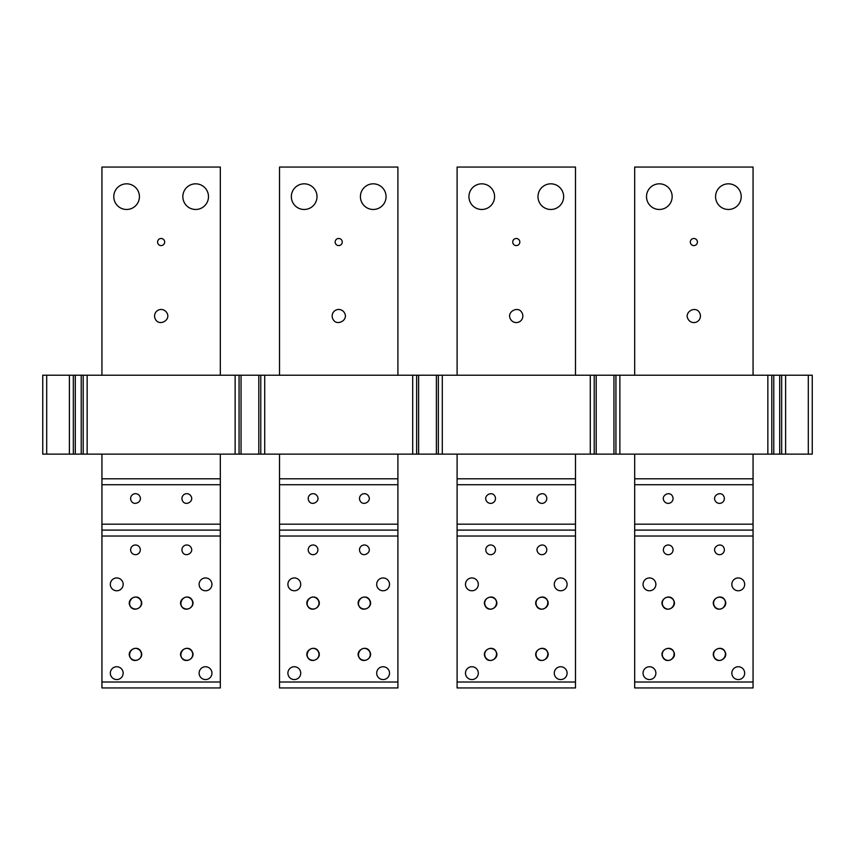 <?xml version="1.0" encoding="UTF-8"?>
<svg xmlns="http://www.w3.org/2000/svg" width="855" height="855" viewBox="0 0 855 855"><rect width="100%" height="100%" fill="white"/><g stroke="black" fill="none" stroke-linecap="round" stroke-linejoin="round"><path stroke-width="1.28" d="M155.375 319.161C159.083 326.781 171.299 320.112 166.885 312.877A6.562 6.562 0 0 0 157.993 310.269A6.562 6.562 0 0 0 155.375 319.161M101.937 454.133L101.937 478.8L220.323 478.8L220.323 454.133M220.323 375.217L220.323 167.056L101.937 167.056L101.937 375.217M137.858 202.795A12.825 12.825 0 0 1 120.459 207.904A12.825 12.825 0 0 1 115.35 190.505A12.825 12.825 0 0 1 132.749 185.396A12.825 12.825 0 0 1 137.858 202.795M158.015 240.33A3.548 3.548 0 0 1 162.835 238.919A3.548 3.548 0 0 1 164.256 243.728A3.548 3.548 0 0 1 159.436 245.15A3.548 3.548 0 0 1 158.015 240.33M184.413 190.505A12.825 12.825 0 0 1 201.812 185.396A12.825 12.825 0 0 1 206.921 202.795A12.825 12.825 0 0 1 189.511 207.904A12.825 12.825 0 0 1 184.413 190.505M182.532 552.159C185.268 557.791 194.299 552.854 191.039 547.51A4.852 4.852 0 0 0 184.456 545.576A4.852 4.852 0 0 0 182.532 552.159M101.937 682.023L101.937 536.021L220.323 536.021L220.323 687.944L101.937 687.944L101.937 682.023L220.323 682.023M131.232 552.159A4.852 4.852 0 0 1 133.156 545.576A4.852 4.852 0 0 1 139.739 547.51A4.852 4.852 0 0 1 137.815 554.083A4.852 4.852 0 0 1 131.232 552.159M123.152 673.152A6.413 6.413 0 0 1 116.74 679.565A6.413 6.413 0 0 1 110.327 673.152A6.413 6.413 0 0 1 116.74 666.74A6.413 6.413 0 0 1 123.152 673.152M130.12 657.335C133.572 664.442 144.965 658.211 140.851 651.467C137.399 644.36 126.006 650.591 130.12 657.335M192.151 651.467C188.699 644.36 177.306 650.591 181.42 657.335C184.872 664.442 196.265 658.211 192.151 651.467M140.851 600.167C137.399 593.06 126.006 599.291 130.12 606.035C133.572 613.142 144.965 606.911 140.851 600.167M192.151 600.167C188.699 593.06 177.306 599.291 181.42 606.035C184.872 613.142 196.265 606.911 192.151 600.167M199.119 673.152A6.413 6.413 0 0 1 205.531 666.74A6.413 6.413 0 0 1 211.944 673.152A6.413 6.413 0 0 1 205.531 679.565A6.413 6.413 0 0 1 199.119 673.152M110.327 584.36A6.413 6.413 0 0 1 116.74 577.948A6.413 6.413 0 0 1 123.152 584.36A6.413 6.413 0 0 1 116.74 590.773A6.413 6.413 0 0 1 110.327 584.36M199.119 584.36A6.413 6.413 0 0 1 205.531 577.948A6.413 6.413 0 0 1 211.944 584.36A6.413 6.413 0 0 1 205.531 590.773A6.413 6.413 0 0 1 199.119 584.36M101.937 536.021L101.937 530.1L220.323 530.1L220.323 536.021M101.937 530.1L101.937 524.179L220.323 524.179L220.323 478.8M101.937 478.8L101.937 524.179M220.323 530.1L220.323 524.179M191.039 496.21A4.852 4.852 0 0 0 184.456 494.276A4.852 4.852 0 0 0 182.532 500.859C185.268 506.491 194.299 501.554 191.039 496.21M139.739 496.21A4.852 4.852 0 0 0 133.156 494.276A4.852 4.852 0 0 0 131.232 500.859C133.968 506.491 142.999 501.554 139.739 496.21M332.958 319.161C336.656 326.781 348.883 320.112 344.469 312.877A6.562 6.562 0 0 0 335.566 310.269A6.562 6.562 0 0 0 332.958 319.161M279.521 454.133L279.521 478.8L397.906 478.8L397.906 454.133M397.906 375.217L397.906 167.056L279.521 167.056L279.521 375.217M315.442 202.795A12.825 12.825 0 0 1 298.032 207.904A12.825 12.825 0 0 1 292.923 190.505A12.825 12.825 0 0 1 310.333 185.396A12.825 12.825 0 0 1 315.442 202.795M335.598 240.33A3.548 3.548 0 0 1 340.418 238.919A3.548 3.548 0 0 1 341.829 243.728A3.548 3.548 0 0 1 337.009 245.15A3.548 3.548 0 0 1 335.598 240.33M361.986 190.505A12.825 12.825 0 0 1 379.385 185.396A12.825 12.825 0 0 1 384.494 202.795A12.825 12.825 0 0 1 367.094 207.904A12.825 12.825 0 0 1 361.986 190.505M360.105 552.159C362.841 557.791 371.882 552.854 368.623 547.51A4.852 4.852 0 0 0 362.039 545.576A4.852 4.852 0 0 0 360.105 552.159M279.521 682.023L279.521 536.021L397.906 536.021L397.906 687.944L279.521 687.944L279.521 682.023L397.906 682.023M308.805 552.159A4.852 4.852 0 0 1 310.739 545.576A4.852 4.852 0 0 1 317.323 547.51A4.852 4.852 0 0 1 315.388 554.083A4.852 4.852 0 0 1 308.805 552.159M300.725 673.152A6.413 6.413 0 0 1 294.312 679.565A6.413 6.413 0 0 1 287.9 673.152A6.413 6.413 0 0 1 294.312 666.74A6.413 6.413 0 0 1 300.725 673.152M307.693 657.335C311.145 664.442 322.549 658.211 318.434 651.467C314.982 644.36 303.578 650.591 307.693 657.335M369.734 651.467C366.282 644.36 354.878 650.591 358.993 657.335C362.445 664.442 373.849 658.211 369.734 651.467M318.434 600.167C314.982 593.06 303.578 599.291 307.693 606.035C311.145 613.142 322.549 606.911 318.434 600.167M369.734 600.167C366.282 593.06 354.878 599.291 358.993 606.035C362.445 613.142 373.849 606.911 369.734 600.167M376.692 673.152A6.413 6.413 0 0 1 383.104 666.74A6.413 6.413 0 0 1 389.517 673.152A6.413 6.413 0 0 1 383.104 679.565A6.413 6.413 0 0 1 376.692 673.152M287.9 584.36A6.413 6.413 0 0 1 294.312 577.948A6.413 6.413 0 0 1 300.725 584.36A6.413 6.413 0 0 1 294.312 590.773A6.413 6.413 0 0 1 287.9 584.36M376.692 584.36A6.413 6.413 0 0 1 383.104 577.948A6.413 6.413 0 0 1 389.517 584.36A6.413 6.413 0 0 1 383.104 590.773A6.413 6.413 0 0 1 376.692 584.36M279.521 536.021L279.521 530.1L397.906 530.1L397.906 536.021M279.521 530.1L279.521 524.179L397.906 524.179L397.906 478.8M279.521 478.8L279.521 524.179M397.906 530.1L397.906 524.179M368.623 496.21A4.852 4.852 0 0 0 362.039 494.276A4.852 4.852 0 0 0 360.105 500.859C362.841 506.491 371.882 501.554 368.623 496.21M317.323 496.21A4.852 4.852 0 0 0 310.739 494.276A4.852 4.852 0 0 0 308.805 500.859C311.541 506.491 320.582 501.554 317.323 496.21M305.171 687.944L372.256 687.944M510.531 319.161A6.562 6.562 0 0 0 519.434 321.779A6.562 6.562 0 0 0 522.042 312.877C518.344 305.256 506.117 311.936 510.531 319.161M457.094 454.133L457.094 478.8L575.479 478.8L575.479 454.133M575.479 375.217L575.479 167.056L457.094 167.056L457.094 375.217M493.014 202.795A12.825 12.825 0 0 1 475.615 207.904A12.825 12.825 0 0 1 470.507 190.505A12.825 12.825 0 0 1 487.906 185.396A12.825 12.825 0 0 1 493.014 202.795M513.171 240.33A3.548 3.548 0 0 1 517.991 238.919A3.548 3.548 0 0 1 519.402 243.728A3.548 3.548 0 0 1 514.582 245.15A3.548 3.548 0 0 1 513.171 240.33M539.558 190.505A12.825 12.825 0 0 1 556.968 185.396A12.825 12.825 0 0 1 562.077 202.795A12.825 12.825 0 0 1 544.667 207.904A12.825 12.825 0 0 1 539.558 190.505M537.677 552.159A4.852 4.852 0 0 0 544.261 554.083A4.852 4.852 0 0 0 546.195 547.51C543.459 541.867 534.418 546.805 537.677 552.159M457.094 682.023L457.094 536.021L575.479 536.021L575.479 687.944L457.094 687.944L457.094 682.023L575.479 682.023M486.377 552.159A4.852 4.852 0 0 1 488.312 545.576A4.852 4.852 0 0 1 494.895 547.51A4.852 4.852 0 0 1 492.961 554.083A4.852 4.852 0 0 1 486.377 552.159M478.308 673.152A6.413 6.413 0 0 1 471.896 679.565A6.413 6.413 0 0 1 465.483 673.152A6.413 6.413 0 0 1 471.896 666.74A6.413 6.413 0 0 1 478.308 673.152M485.266 657.335C488.718 664.442 500.122 658.211 496.007 651.467C492.555 644.36 481.151 650.591 485.266 657.335M547.307 651.467C543.855 644.36 532.451 650.591 536.566 657.335C540.018 664.442 551.422 658.211 547.307 651.467M496.007 600.167C492.555 593.06 481.151 599.291 485.266 606.035C488.718 613.142 500.122 606.911 496.007 600.167M547.307 600.167C543.855 593.06 532.451 599.291 536.566 606.035C540.018 613.142 551.422 606.911 547.307 600.167M554.275 673.152A6.413 6.413 0 0 1 560.688 666.74A6.413 6.413 0 0 1 567.1 673.152A6.413 6.413 0 0 1 560.688 679.565A6.413 6.413 0 0 1 554.275 673.152M465.483 584.36A6.413 6.413 0 0 1 471.896 577.948A6.413 6.413 0 0 1 478.308 584.36A6.413 6.413 0 0 1 471.896 590.773A6.413 6.413 0 0 1 465.483 584.36M554.275 584.36A6.413 6.413 0 0 1 560.688 577.948A6.413 6.413 0 0 1 567.1 584.36A6.413 6.413 0 0 1 560.688 590.773A6.413 6.413 0 0 1 554.275 584.36M457.094 536.021L457.094 530.1L575.479 530.1L575.479 536.021M575.479 524.179L575.479 530.1L457.094 530.1L457.094 524.179L575.479 524.179L575.479 478.8M457.094 478.8L457.094 524.179M546.195 496.21C543.459 490.567 534.418 495.505 537.677 500.859A4.852 4.852 0 0 0 544.261 502.783A4.852 4.852 0 0 0 546.195 496.21M494.895 496.21C492.159 490.567 483.118 495.505 486.377 500.859A4.852 4.852 0 0 0 492.961 502.783A4.852 4.852 0 0 0 494.895 496.21M482.744 687.944L549.829 687.944M688.115 319.161A6.562 6.562 0 0 0 697.007 321.779A6.562 6.562 0 0 0 699.625 312.877C695.917 305.256 683.701 311.936 688.115 319.161M634.677 454.133L634.677 478.8L753.063 478.8L753.063 454.133M753.063 375.217L753.063 167.056L634.677 167.056L634.677 375.217M670.587 202.795A12.825 12.825 0 0 1 653.188 207.904A12.825 12.825 0 0 1 648.079 190.505A12.825 12.825 0 0 1 665.489 185.396A12.825 12.825 0 0 1 670.587 202.795M690.744 240.33A3.548 3.548 0 0 1 695.564 238.919A3.548 3.548 0 0 1 696.985 243.728A3.548 3.548 0 0 1 692.165 245.15A3.548 3.548 0 0 1 690.744 240.33M717.142 190.505A12.825 12.825 0 0 1 734.541 185.396A12.825 12.825 0 0 1 739.65 202.795A12.825 12.825 0 0 1 722.251 207.904A12.825 12.825 0 0 1 717.142 190.505M715.261 552.159A4.852 4.852 0 0 0 721.844 554.083A4.852 4.852 0 0 0 723.768 547.51C721.032 541.867 712.001 546.805 715.261 552.159M634.677 682.023L634.677 536.021L753.063 536.021L753.063 687.944L634.677 687.944L634.677 682.023L753.063 682.023M663.961 552.159A4.852 4.852 0 0 1 665.885 545.576A4.852 4.852 0 0 1 672.468 547.51A4.852 4.852 0 0 1 670.544 554.083A4.852 4.852 0 0 1 663.961 552.159M655.881 673.152A6.413 6.413 0 0 1 649.469 679.565A6.413 6.413 0 0 1 643.056 673.152A6.413 6.413 0 0 1 649.469 666.74A6.413 6.413 0 0 1 655.881 673.152M662.849 657.335C666.302 664.442 677.694 658.211 673.58 651.467C670.128 644.36 658.735 650.591 662.849 657.335M724.88 651.467C721.428 644.36 710.035 650.591 714.149 657.335C717.602 664.442 728.994 658.211 724.88 651.467M673.58 600.167C670.128 593.06 658.735 599.291 662.849 606.035C666.302 613.142 677.694 606.911 673.58 600.167M724.88 600.167C721.428 593.06 710.035 599.291 714.149 606.035C717.602 613.142 728.994 606.911 724.88 600.167M731.848 673.152A6.413 6.413 0 0 1 738.26 666.74A6.413 6.413 0 0 1 744.673 673.152A6.413 6.413 0 0 1 738.26 679.565A6.413 6.413 0 0 1 731.848 673.152M643.056 584.36A6.413 6.413 0 0 1 649.469 577.948A6.413 6.413 0 0 1 655.881 584.36A6.413 6.413 0 0 1 649.469 590.773A6.413 6.413 0 0 1 643.056 584.36M731.848 584.36A6.413 6.413 0 0 1 738.26 577.948A6.413 6.413 0 0 1 744.673 584.36A6.413 6.413 0 0 1 738.26 590.773A6.413 6.413 0 0 1 731.848 584.36M634.677 536.021L634.677 530.1L753.063 530.1L753.063 536.021M634.677 530.1L634.677 524.179L753.063 524.179L753.063 478.8M634.677 478.8L634.677 524.179M753.063 530.1L753.063 524.179M723.768 496.21C721.032 490.567 712.001 495.505 715.261 500.859A4.852 4.852 0 0 0 721.844 502.783A4.852 4.852 0 0 0 723.768 496.21M672.468 496.21C669.732 490.567 660.701 495.505 663.961 500.859A4.852 4.852 0 0 0 670.544 502.783A4.852 4.852 0 0 0 672.468 496.21M785.617 454.133L785.617 375.217L812.25 375.217L812.25 454.133L779.696 454.133L779.696 375.217L42.75 375.217L42.75 454.133L69.383 454.133L69.383 375.217M69.383 454.133L779.696 454.133M785.617 375.217L779.696 375.217M812.25 436.381L812.25 392.969M781.662 454.133L781.662 375.217M771.798 454.133L771.798 375.217M767.854 454.133L767.854 375.217M619.875 454.133L619.875 375.217M615.931 454.133L615.931 375.217M594.225 454.133L594.225 375.217M590.281 454.133L590.281 375.217M442.302 454.133L442.302 375.217M438.348 454.133L438.348 375.217M416.652 454.133L416.652 375.217M412.698 454.133L412.698 375.217M264.719 454.133L264.719 375.217M260.775 454.133L260.775 375.217M239.069 454.133L239.069 375.217M235.125 454.133L235.125 375.217M87.146 454.133L87.146 375.217M83.202 454.133L83.202 375.217M73.338 454.133L73.338 375.217M42.75 392.969L42.75 436.381M132.643 608.3C125.771 604.955 131.798 593.926 138.318 597.912A5.921 5.921 0 0 1 140.68 605.939A5.921 5.921 0 0 1 132.643 608.3M183.943 608.3C177.071 604.955 183.098 593.926 189.618 597.912A5.921 5.921 0 0 1 191.98 605.939A5.921 5.921 0 0 1 183.943 608.3M183.943 659.6C177.071 656.255 183.098 645.226 189.618 649.212A5.921 5.921 0 0 1 191.98 657.239A5.921 5.921 0 0 1 183.943 659.6M132.643 659.6C125.771 656.255 131.798 645.226 138.318 649.212A5.921 5.921 0 0 1 140.68 657.239A5.921 5.921 0 0 1 132.643 659.6M310.226 659.6C303.354 656.255 309.371 645.226 315.901 649.212A5.921 5.921 0 0 1 318.252 657.239A5.921 5.921 0 0 1 310.226 659.6M487.799 659.6A5.921 5.921 0 0 1 485.448 651.563A5.921 5.921 0 0 1 493.474 649.212C500.346 652.547 494.329 663.576 487.799 659.6M361.526 659.6C354.654 656.255 360.671 645.226 367.201 649.212A5.921 5.921 0 0 1 369.552 657.239A5.921 5.921 0 0 1 361.526 659.6M539.099 659.6A5.921 5.921 0 0 1 536.748 651.563A5.921 5.921 0 0 1 544.774 649.212C551.646 652.547 545.629 663.576 539.099 659.6M361.526 608.3C354.654 604.955 360.671 593.926 367.201 597.912A5.921 5.921 0 0 1 369.552 605.939A5.921 5.921 0 0 1 361.526 608.3M539.099 608.3A5.921 5.921 0 0 1 536.748 600.263A5.921 5.921 0 0 1 544.774 597.912C551.646 601.247 545.629 612.276 539.099 608.3M310.226 608.3C303.354 604.955 309.371 593.926 315.901 597.912A5.921 5.921 0 0 1 318.252 605.939A5.921 5.921 0 0 1 310.226 608.3M487.799 608.3A5.921 5.921 0 0 1 485.448 600.263A5.921 5.921 0 0 1 493.474 597.912C500.346 601.247 494.329 612.276 487.799 608.3M665.382 608.3A5.921 5.921 0 0 1 663.02 600.263A5.921 5.921 0 0 1 671.057 597.912C677.93 601.247 671.902 612.276 665.382 608.3M665.382 659.6A5.921 5.921 0 0 1 663.02 651.563A5.921 5.921 0 0 1 671.057 649.212C677.93 652.547 671.902 663.576 665.382 659.6M716.682 608.3A5.921 5.921 0 0 1 714.32 600.263A5.921 5.921 0 0 1 722.357 597.912C729.23 601.247 723.202 612.276 716.682 608.3M716.682 659.6A5.921 5.921 0 0 1 714.32 651.563A5.921 5.921 0 0 1 722.357 649.212C729.23 652.547 723.202 663.576 716.682 659.6M101.937 484.721L220.323 484.721M279.521 484.721L397.906 484.721M457.094 484.721L575.479 484.721M634.677 484.721L753.063 484.721M808.306 375.217L808.306 454.133M773.775 454.133L773.775 375.217M613.954 454.133L613.954 375.217M596.202 454.133L596.202 375.217M436.381 454.133L436.381 375.217M418.619 454.133L418.619 375.217M258.798 454.133L258.798 375.217M241.046 454.133L241.046 375.217M81.225 454.133L81.225 375.217M75.304 454.133L75.304 375.217M46.694 375.217L46.694 454.133"/></g></svg>
